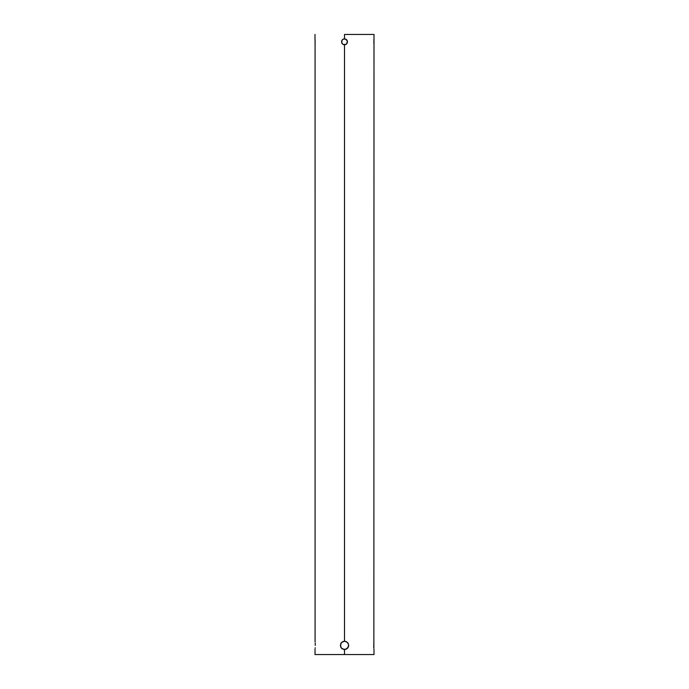 <?xml version="1.0" encoding="UTF-8"?>
<svg xmlns="http://www.w3.org/2000/svg" width="689" height="689" viewBox="0 0 689 689"><rect width="100%" height="100%" fill="white"/><g stroke="black" fill="none" stroke-linecap="round" stroke-linejoin="round"><path stroke-width="1.03" d="M373.86 648.332L373.998 38.92M315.14 648.34L315.2 647.712M315.037 649.236L314.994 654.55L374.006 654.55L373.963 649.236M315.286 645.404L315.2 643.095L315.286 645.404M373.981 44.561L373.851 41.822M347.411 42.408L347.411 41.245L347.239 42.959L346.154 44.294L343.363 44.57L341.761 42.959L341.589 41.245L342.399 39.729L343.923 38.92L342.399 39.729L343.363 39.084L345.637 39.084L347.411 41.245L346.601 43.924L344.5 44.794L342.855 44.294L341.761 42.968L342.037 40.177M315.071 43.924L315.088 641.959M315.019 39.084L315.097 43.476M348.333 646.997L348.651 645.404L347.437 648.332L344.5 649.555L341.563 648.332L340.349 645.404L341.563 642.467L342.915 641.571L345.31 641.338L344.5 641.252L344.5 44.794L344.5 641.252L346.808 641.959L348.333 643.81L347.437 642.475M340.667 646.997L340.667 643.81L341.563 642.467L343.69 641.338L341.563 642.475M345.31 649.469L342.2 648.857L340.667 646.988L341.563 648.34L340.349 645.404M343.69 649.469L344.5 649.555L344.5 654.55L344.5 649.555L341.563 648.332M342.037 43.476L341.589 42.408M344.5 34.45L344.5 38.86L344.5 34.45L374.006 34.45L344.5 34.45M341.563 642.467L344.5 641.252L346.093 641.571L347.945 643.095L348.651 645.404L348.333 646.988L346.093 649.236M373.903 43.476L373.929 43.924L373.903 43.476M373.86 42.408L373.877 42.959M373.8 647.712L373.8 643.095M373.722 646.213L373.757 646.997M314.994 654.55L374.006 654.55M343.923 38.92L346.154 39.359L347.239 40.694M341.589 41.245L341.761 40.694M343.923 44.733L342.855 44.294M340.667 643.819L341.055 643.095L340.667 643.819M315.045 39.359L315.123 42.959M345.637 44.57L346.963 43.476M346.808 648.849L347.945 647.712M348.565 646.213L348.333 646.988M348.565 644.594L348.333 643.81M346.601 43.924L346.145 44.294L346.601 43.924M346.593 39.729L346.963 40.177M342.855 39.359L342.407 39.729M346.808 641.959L347.945 643.095M374.006 38.86L374.006 34.45M373.929 39.729L373.981 39.084M373.877 40.694L373.903 40.177M344.5 641.252L346.093 641.571M373.86 642.467L373.912 641.959M314.994 34.45L314.994 38.86"/></g></svg>
